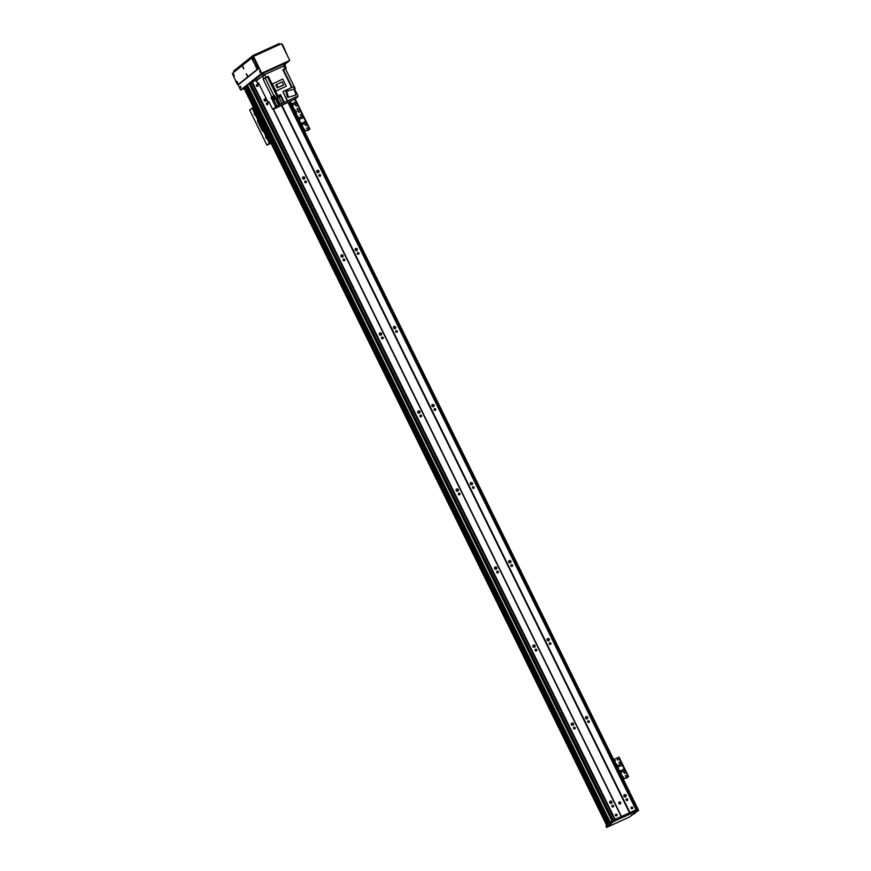 <?xml version="1.0" encoding="UTF-8"?>
<svg xmlns="http://www.w3.org/2000/svg" width="871" height="871" viewBox="0 0 871 871"><rect width="100%" height="100%" fill="white"/><g stroke="black" fill="none" stroke-linecap="round" stroke-linejoin="round"><path stroke-width="1.31" d="M609.863 801.516A1.198 1.121 -128.6 0 1 611.3 803.312M611.409 802.224A2.069 1.938 51.4 0 0 610.952 801.647M610.288 801.146A1.198 1.121 -128.6 0 1 611.573 803.16A1.198 1.121 -128.6 0 1 609.94 802.92A1.198 1.121 -128.6 0 1 610.288 801.146M624.463 794.679A1.198 1.121 -128.6 0 1 625.748 796.693A1.198 1.121 -128.6 0 1 624.115 796.453A1.198 1.121 -128.6 0 1 624.463 794.679M624.039 795.038A1.198 1.121 -128.6 0 1 625.476 796.845M625.585 795.756A2.069 1.938 51.4 0 0 625.128 795.179M571.463 723.474A1.198 1.121 -128.6 0 1 572.9 725.282M573.009 724.193A2.069 1.938 51.4 0 0 572.552 723.616M571.899 723.115A1.198 1.121 -128.6 0 1 573.172 725.129A1.198 1.121 -128.6 0 1 571.55 724.89A1.198 1.121 -128.6 0 1 571.899 723.115M586.074 716.648A1.198 1.121 -128.6 0 1 587.348 718.662A1.198 1.121 -128.6 0 1 585.726 718.423A1.198 1.121 -128.6 0 1 586.074 716.648M585.639 717.007A1.198 1.121 -128.6 0 1 587.076 718.815M587.185 717.726A2.069 1.938 51.4 0 0 586.727 717.149M533.063 645.444A1.198 1.121 -128.6 0 1 534.511 647.251M534.609 646.162A2.069 1.938 51.4 0 0 534.163 645.585M533.498 645.084A1.198 1.121 -128.6 0 1 534.772 647.099A1.198 1.121 -128.6 0 1 533.15 646.859A1.198 1.121 -128.6 0 1 533.498 645.084M547.674 638.617A1.198 1.121 -128.6 0 1 548.948 640.631A1.198 1.121 -128.6 0 1 547.326 640.392A1.198 1.121 -128.6 0 1 547.674 638.617M547.249 638.976A1.198 1.121 -128.6 0 1 548.686 640.784M548.795 639.684A2.069 1.938 51.4 0 0 548.338 639.118M494.674 567.413A1.198 1.121 -128.6 0 1 496.111 569.22M496.22 568.132A2.069 1.938 51.4 0 0 495.762 567.554M495.098 567.054A1.198 1.121 -128.6 0 1 496.383 569.068A1.198 1.121 -128.6 0 1 494.75 568.828A1.198 1.121 -128.6 0 1 495.098 567.054M509.285 560.586A1.198 1.121 -128.6 0 1 510.558 562.601A1.198 1.121 -128.6 0 1 508.925 562.361A1.198 1.121 -128.6 0 1 509.285 560.586M508.849 560.946A1.198 1.121 -128.6 0 1 510.286 562.753M510.395 561.653A2.069 1.938 51.4 0 0 509.938 561.087M456.273 489.382A1.198 1.121 -128.6 0 1 457.711 491.19M457.819 490.101A2.069 1.938 51.4 0 0 457.362 489.524M456.709 489.023A1.198 1.121 -128.6 0 1 457.983 491.037A1.198 1.121 -128.6 0 1 456.36 490.798A1.198 1.121 -128.6 0 1 456.709 489.023M470.884 482.556A1.198 1.121 -128.6 0 1 472.158 484.559A1.198 1.121 -128.6 0 1 470.536 484.33A1.198 1.121 -128.6 0 1 470.884 482.556M470.449 482.915A1.198 1.121 -128.6 0 1 471.897 484.722M471.995 483.623A2.069 1.938 51.4 0 0 471.538 483.057M417.884 411.352A1.198 1.121 -128.6 0 1 419.321 413.159M419.43 412.07A2.069 1.938 51.4 0 0 418.973 411.493M418.309 410.992A1.198 1.121 -128.6 0 1 419.582 413.006A1.198 1.121 -128.6 0 1 417.96 412.767A1.198 1.121 -128.6 0 1 418.309 410.992M432.484 404.525A1.198 1.121 -128.6 0 1 433.758 406.528A1.198 1.121 -128.6 0 1 432.136 406.3A1.198 1.121 -128.6 0 1 432.484 404.525M432.06 404.884A1.198 1.121 -128.6 0 1 433.497 406.692M433.606 405.592A2.069 1.938 51.4 0 0 433.148 405.026M379.484 333.321A1.198 1.121 -128.6 0 1 380.921 335.128M381.03 334.029A2.069 1.938 51.4 0 0 380.573 333.462M379.908 332.962A1.198 1.121 -128.6 0 1 381.193 334.976A1.198 1.121 -128.6 0 1 379.56 334.736A1.198 1.121 -128.6 0 1 379.908 332.962M394.095 326.494A1.198 1.121 -128.6 0 1 395.369 328.498A1.198 1.121 -128.6 0 1 393.736 328.269A1.198 1.121 -128.6 0 1 394.095 326.494M393.659 326.854A1.198 1.121 -128.6 0 1 395.096 328.661M395.205 327.561A2.069 1.938 51.4 0 0 394.748 326.995M341.084 255.29A1.198 1.121 -128.6 0 1 342.532 257.097M342.63 255.998A2.069 1.938 51.4 0 0 342.172 255.432M341.519 254.931A1.198 1.121 -128.6 0 1 342.793 256.945A1.198 1.121 -128.6 0 1 341.171 256.705A1.198 1.121 -128.6 0 1 341.519 254.931M355.695 248.464A1.198 1.121 -128.6 0 1 356.968 250.467A1.198 1.121 -128.6 0 1 355.346 250.227A1.198 1.121 -128.6 0 1 355.695 248.464M355.259 248.823A1.198 1.121 -128.6 0 1 356.707 250.619M356.805 249.531A2.069 1.938 51.4 0 0 356.348 248.964M302.694 177.259A1.198 1.121 -128.6 0 1 304.131 179.067M304.24 177.967A2.069 1.938 51.4 0 0 303.783 177.401M303.119 176.9A1.198 1.121 -128.6 0 1 304.393 178.903A1.198 1.121 -128.6 0 1 302.77 178.675A1.198 1.121 -128.6 0 1 303.119 176.9M317.294 170.422A1.198 1.121 -128.6 0 1 318.579 172.436A1.198 1.121 -128.6 0 1 316.946 172.197A1.198 1.121 -128.6 0 1 317.294 170.422M316.87 170.792A1.198 1.121 -128.6 0 1 318.307 172.589M318.416 171.5A2.069 1.938 51.4 0 0 317.959 170.923M264.294 99.229A1.198 1.121 -128.6 0 1 265.731 101.036M265.84 99.936A2.069 1.938 51.4 0 0 265.383 99.37M264.73 98.869A1.198 1.121 -128.6 0 1 266.003 100.873A1.198 1.121 -128.6 0 1 264.37 100.644A1.198 1.121 -128.6 0 1 264.73 98.869M629.515 812.839L614.882 819.513L636.146 809.79L629.515 812.839L281.649 105.87M619.248 801.995A1.089 1.023 -128.6 0 1 620.413 803.813A1.089 1.023 -128.6 0 1 618.933 803.606A1.089 1.023 -128.6 0 1 619.248 801.995M273.08 109.071L621.219 816.584M255.758 80.382L252.296 81.961L615.144 819.361M615.819 814.243A0.904 0.849 -128.6 0 1 616.777 815.757A0.904 0.849 -128.6 0 1 615.557 815.572A0.904 0.849 -128.6 0 1 615.819 814.243M612.346 805.316A0.904 0.849 -128.6 0 1 613.304 806.829A0.904 0.849 -128.6 0 1 612.084 806.655A0.904 0.849 -128.6 0 1 612.346 805.316M573.945 727.285A0.904 0.849 -128.6 0 1 574.904 728.798A0.904 0.849 -128.6 0 1 573.684 728.624A0.904 0.849 -128.6 0 1 573.945 727.285M535.545 649.254A0.904 0.849 -128.6 0 1 536.514 650.768A0.904 0.849 -128.6 0 1 535.284 650.593A0.904 0.849 -128.6 0 1 535.545 649.254M497.156 571.224A0.904 0.849 -128.6 0 1 498.114 572.737A0.904 0.849 -128.6 0 1 496.895 572.552A0.904 0.849 -128.6 0 1 497.156 571.224M458.756 493.193A0.904 0.849 -128.6 0 1 459.714 494.706A0.904 0.849 -128.6 0 1 458.494 494.521A0.904 0.849 -128.6 0 1 458.756 493.193M420.366 415.162A0.904 0.849 -128.6 0 1 421.324 416.676A0.904 0.849 -128.6 0 1 420.094 416.49A0.904 0.849 -128.6 0 1 420.366 415.162M381.966 337.131A0.904 0.849 -128.6 0 1 382.924 338.645A0.904 0.849 -128.6 0 1 381.705 338.46A0.904 0.849 -128.6 0 1 381.966 337.131M343.566 259.101A0.904 0.849 -128.6 0 1 344.524 260.603A0.904 0.849 -128.6 0 1 343.305 260.429A0.904 0.849 -128.6 0 1 343.566 259.101M305.177 181.07A0.904 0.849 -128.6 0 1 306.135 182.572A0.904 0.849 -128.6 0 1 304.904 182.398A0.904 0.849 -128.6 0 1 305.177 181.07M266.776 103.039A0.904 0.849 -128.6 0 1 267.735 104.542A0.904 0.849 -128.6 0 1 266.515 104.368A0.904 0.849 -128.6 0 1 266.776 103.039M256.814 84.65A0.904 0.849 -128.6 0 1 257.772 86.164A0.904 0.849 -128.6 0 1 256.553 85.979A0.904 0.849 -128.6 0 1 256.814 84.65M319.461 176.214A0.904 0.849 51.4 0 0 318.895 175.496M357.861 254.245A0.904 0.849 51.4 0 0 357.284 253.526M396.261 332.276A0.904 0.849 51.4 0 0 395.684 331.557M434.651 410.306A0.904 0.849 51.4 0 0 434.085 409.588M473.051 488.337A0.904 0.849 51.4 0 0 472.474 487.618M511.451 566.368A0.904 0.849 51.4 0 0 510.874 565.649M549.841 644.409A0.904 0.849 51.4 0 0 549.263 643.68M588.241 722.44A0.904 0.849 51.4 0 0 587.664 721.711M626.641 800.471A0.904 0.849 51.4 0 0 626.064 799.741M631.606 808.713A0.904 0.849 51.4 0 0 631.029 807.994M638.084 809.409L638.65 810.574A61.068 4.888 153.8 0 0 638.095 810.574L636.69 810.999L636.113 809.823L637.518 809.409A61.068 4.888 -26.2 0 1 638.084 809.409L638.138 809.355A61.068 4.888 153.8 0 0 637.637 809.355L636.919 809.584M613.293 820.362L612.019 821.048A61.068 4.888 153.8 0 0 610.19 822.115L247.048 84.944L610.103 822.18A61.068 4.888 -26.2 0 1 612.15 820.983L614.872 819.513L615.449 820.689L612.727 822.159A61.068 4.888 153.8 0 0 610.669 823.345L612.738 822.453L610.059 823.912L609.482 822.736L608.491 823.454L245.655 86.066M609.94 822.518L609.188 822.899L610.059 823.912M245.578 86.24L607.773 824.031L244.925 86.632L607.773 824.031M244.98 86.762L244.457 87.013L607.294 824.412L606.586 824.979L243.771 87.644M282.095 105.663L629.951 812.599M288.061 102.647L636.037 809.823M319.352 174.592A0.904 0.849 -128.6 0 1 320.31 176.105A0.904 0.849 -128.6 0 1 319.091 175.931A0.904 0.849 -128.6 0 1 319.352 174.592M357.741 252.623A0.904 0.849 -128.6 0 1 358.7 254.136A0.904 0.849 -128.6 0 1 357.48 253.962A0.904 0.849 -128.6 0 1 357.741 252.623M396.142 330.653A0.904 0.849 -128.6 0 1 397.1 332.167A0.904 0.849 -128.6 0 1 395.88 331.993A0.904 0.849 -128.6 0 1 396.142 330.653M434.542 408.695A0.904 0.849 -128.6 0 1 435.5 410.197A0.904 0.849 -128.6 0 1 434.27 410.023A0.904 0.849 -128.6 0 1 434.542 408.695M472.931 486.726A0.904 0.849 -128.6 0 1 473.889 488.228A0.904 0.849 -128.6 0 1 472.67 488.054A0.904 0.849 -128.6 0 1 472.931 486.726M511.331 564.756A0.904 0.849 -128.6 0 1 512.29 566.259A0.904 0.849 -128.6 0 1 511.07 566.085A0.904 0.849 -128.6 0 1 511.331 564.756M549.732 642.787A0.904 0.849 -128.6 0 1 550.69 644.3A0.904 0.849 -128.6 0 1 549.459 644.115A0.904 0.849 -128.6 0 1 549.732 642.787M588.121 720.818A0.904 0.849 -128.6 0 1 589.079 722.331A0.904 0.849 -128.6 0 1 587.86 722.146A0.904 0.849 -128.6 0 1 588.121 720.818M626.521 798.849A0.904 0.849 -128.6 0 1 627.479 800.362A0.904 0.849 -128.6 0 1 626.26 800.177A0.904 0.849 -128.6 0 1 626.521 798.849M631.486 807.09A0.904 0.849 -128.6 0 1 632.444 808.604A0.904 0.849 -128.6 0 1 631.225 808.419A0.904 0.849 -128.6 0 1 631.486 807.09M256.934 86.262A0.904 0.849 51.4 0 0 256.357 85.543M266.896 104.651A0.904 0.849 51.4 0 0 266.319 103.932M305.286 182.681A0.904 0.849 51.4 0 0 304.719 181.963M343.686 260.712A0.904 0.849 51.4 0 0 343.109 259.994M382.086 338.754A0.904 0.849 51.4 0 0 381.509 338.024M420.475 416.784A0.904 0.849 51.4 0 0 419.898 416.055M458.875 494.815A0.904 0.849 51.4 0 0 458.298 494.086M497.276 572.846A0.904 0.849 51.4 0 0 496.699 572.127M535.665 650.877A0.904 0.849 51.4 0 0 535.088 650.158M574.065 728.907A0.904 0.849 51.4 0 0 573.488 728.189M612.455 806.938A0.904 0.849 51.4 0 0 611.888 806.219M615.939 815.866A0.904 0.849 51.4 0 0 615.362 815.136M620.141 803.966A1.089 1.023 51.4 0 0 618.846 802.343M244.457 87.013L243.738 87.579M247.124 85.108L245.644 86.055L608.481 823.465M251.861 82.364L614.643 819.644L251.861 82.364L249.171 83.649A61.068 4.888 153.8 0 0 247.342 84.716L247.048 84.944M252.296 81.961L614.882 819.502L252.035 82.114M317.784 170.825L318.47 172.229M356.174 248.856L356.87 250.26M394.574 326.886L395.26 328.291M432.974 404.917L433.66 406.322M471.363 482.948L472.06 484.352M509.764 560.989L510.45 562.383M548.164 639.02L548.85 640.414M586.553 717.051L587.239 718.444M624.953 795.081L625.639 796.475M638.65 810.574L636.81 811.456M606.031 826.274L606.597 825.795M606.401 825.218L609.188 822.899M246.635 85.325L610.473 823.726M637.496 811.141L629.232 817.14L606.575 827.45L609.765 824.075M636.69 810.999L615.449 820.689M635.09 813.362L631.617 814.995L635.09 813.362M610.843 824.434L607.359 826.067L610.843 824.434M615.71 820.569L617.016 819.97M635.111 811.707L636.418 811.119M610.103 822.18L610.669 823.345M612.15 820.983L612.727 822.159M637.518 809.409L638.095 810.574M300.833 117.814A1.089 1.023 -128.6 0 1 302.564 116.758A1.089 1.023 -128.6 0 1 302.444 118.249A1.089 1.023 -128.6 0 1 300.833 117.814M302.346 118.314A1.089 1.023 51.4 0 0 300.996 116.627M303.522 123.279A1.089 1.023 -128.6 0 1 305.253 122.223A1.089 1.023 -128.6 0 1 305.133 123.704A1.089 1.023 -128.6 0 1 303.522 123.279M305.035 123.78A1.089 1.023 51.4 0 0 303.685 122.082M302.422 124.967A1.089 1.023 51.4 0 0 301.105 123.257A1.089 1.023 -128.6 0 1 302.64 123.41A1.089 1.023 -128.6 0 1 302.019 125.108M299.733 119.512A1.089 1.023 51.4 0 0 298.415 117.792A1.089 1.023 -128.6 0 1 299.951 117.944A1.089 1.023 -128.6 0 1 299.33 119.643M306.069 124.989L305.939 125.62L305.275 124.782L306.069 124.989M305.841 125.674L305.188 124.869M297.49 115.908L297.947 116.845M297.926 116.779L297.577 116.072M307.419 128.189L307.289 128.821L306.625 127.983L307.419 128.189M307.191 128.886L306.538 128.07M295.955 112.784L296.739 113.001L296.412 113.72M296.02 112.925A0.762 0.719 51.4 0 1 296.51 113.687L295.988 112.838M299.352 111.804L299.232 112.435L298.557 111.597L299.352 111.804M299.123 112.501L298.47 111.684A0.762 0.719 51.4 0 1 299.123 112.49M304.023 129.169L304.806 129.387L304.447 130.117M304.578 130.073L304.044 129.235M301.072 114.841L300.952 115.473L300.277 114.634L301.072 114.841M300.843 115.538L300.201 114.722M302.477 126.045L302.945 126.992M302.912 126.926L302.564 126.219M304.447 131.194L303.816 129.91M295.367 112.74L304.273 129.692M295.824 112.533L294.213 110.399M303.424 122.593L304.012 123.791M308.345 130.269L309.945 129.006L304.556 131.412M304.578 131.467L307.278 130.236M295.16 98.946L300.353 109.496L295.28 111.749L299.809 109.692L309.401 129.202M265.481 101.101L264.523 99.163M264.795 100.982L264.131 99.621M284.948 65.477L264.24 74.732L256.357 80.851M258.6 83.137L257.642 83.453L256.422 80.72M256.379 80.622L264.686 74.568L284.85 65.554M263.107 79.065L268.246 76.289A165.762 13.261 153.8 0 0 267.43 76.888L265.22 78.074A165.762 13.261 153.8 0 0 263.107 79.065L271.861 96.855L271.044 97.498L271.915 99.25L272.721 98.608L273.298 99.784L272.492 100.426L275.998 98.521L279.166 104.956L280.353 104.324L276.608 96.714L277.533 96.289M268.616 102.081A165.762 13.261 -26.2 0 1 268.05 102.332L258.437 82.789L257.718 83.355M268.05 102.332L268.889 101.667L272.634 109.267L274.343 108.494M279.166 104.956L272.634 109.267M275.661 106.861L272.492 100.426M271.654 97.476L273.842 96.398M273.886 96.333L271.567 97.084M290.348 87.993L291.589 87.416A165.762 13.261 -26.2 0 1 291.339 87.655M291.35 87.688L290.685 87.84M273.799 96.158L274.888 97.606M271.861 96.855A165.762 13.261 -26.2 0 1 273.984 95.864L274.55 95.592L274.082 95.973M274.474 108.755L294.986 99.087L298.002 96.67L296.51 97.356L296.249 96.823M268.932 101.744L269.553 102.996M278.894 97.149L282.041 103.551L296.064 96.91A165.762 13.261 -26.2 0 1 295.683 97.247L296.51 97.356M282.041 103.551L280.353 104.324M291.589 87.416L282.835 69.626L286.276 68.178L285.481 68.842L295.106 88.396L294.616 88.788M297.719 96.093L298.002 96.67M285.481 68.842A165.762 13.261 153.8 0 0 283.456 69.756L282.999 69.952M294.442 88.69A165.762 13.261 -26.2 0 1 295.106 88.396M294.605 88.994L295.106 90.04M285.231 68.755L283.01 69.8L285.231 68.755M268.246 76.289L272.057 84.03M286.276 86.196L275.584 91.215A165.762 13.261 153.8 0 0 275.116 91.564L271.589 84.4L282.748 79.032L286.276 86.196L275.116 91.564M284.24 102.245L280.495 94.634L277.86 95.832L275.584 91.215M287.147 100.916L282.879 91.553L293.473 86.719L297.98 95.886M287.386 100.72L282.879 91.553M287.735 97.519L295.966 94.961L287.735 97.519L285.906 91.749L286.559 91.226L294.126 89.19L295.966 94.961M288.399 96.997L286.559 91.226M283.761 102.626L280.016 95.015L280.495 94.634M276.608 96.714L277.054 96.431A165.762 13.261 -26.2 0 1 277.86 95.832M273.298 99.784A165.762 13.261 -26.2 0 1 275.421 98.793L275.998 98.521M274.55 95.592L275.421 97.345L274.844 97.628A165.762 13.261 153.8 0 0 272.721 98.608M279.776 95.102L277.49 96.191L280.005 95.57M279.939 95.603L277.74 96.648M280.32 96.387L278.176 97.4L280.32 96.387M266.766 77.181L264.544 78.227L266.766 77.181M272.383 83.768L275.9 90.932M282.923 85.282L277.294 87.851L275.857 84.944L282.139 81.852L283.565 84.759L282.923 85.282M283.565 84.759L277.294 87.851M277.936 87.34L276.499 84.433M273.777 96.431L271.632 97.443L272.024 98.227L274.213 97.149L272.024 98.227M254.365 114.417L254.223 113.208L255.105 115.157L254.365 114.417M265.884 137.825L265.742 136.616L266.624 138.565L265.884 137.825M258.143 119.763L257.544 120.035L258.665 119.338L258.36 121.221L262.966 130.585L262.367 130.857L263.597 131.51L269.357 143.214L266.918 145.163L249.639 110.04L253.396 107.394M262.966 130.585L263.663 131.467M262.367 130.857L257.762 121.494L258.36 121.221M257.544 120.035L257.762 121.494M258.665 119.338L264.425 131.042L263.597 131.51M259.416 121.461L259.514 122.267L259.416 121.461M263.249 129.267L263.358 130.062L263.249 129.267M270.674 142.517L269.357 143.214M266.918 145.163L271.023 143.214M293.919 103.769A1.089 1.023 -128.6 0 1 295.65 102.713A1.089 1.023 -128.6 0 1 295.541 104.204A1.089 1.023 -128.6 0 1 293.919 103.769M295.432 104.27A1.089 1.023 51.4 0 0 294.082 102.582M292.83 105.467A1.089 1.023 51.4 0 0 291.513 103.747A1.089 1.023 -128.6 0 1 293.048 103.899A1.089 1.023 -128.6 0 1 292.416 105.598M296.467 105.478L296.347 106.11L295.672 105.271L296.467 105.478M296.238 106.175L295.585 105.358M297.817 108.69L297.697 109.311L297.022 108.472L297.817 108.69M297.621 108.842L296.935 108.559A0.762 0.719 51.4 0 1 297.588 109.376L297.621 108.842M294.42 109.659L295.204 109.877L294.855 110.606M294.485 109.8A0.762 0.719 51.4 0 1 294.975 110.563L294.452 109.724M292.885 106.534L293.342 107.481M293.32 107.416L292.961 106.708M290.424 101.548L294.681 110.192M309.945 129.006L294.659 99.229M619.521 765.478A1.089 1.023 -128.6 0 1 621.252 764.422A1.089 1.023 -128.6 0 1 621.143 765.903A1.089 1.023 -128.6 0 1 619.521 765.478M621.034 765.979A1.089 1.023 51.4 0 0 619.684 764.281M622.21 770.944A1.089 1.023 -128.6 0 1 623.941 769.877A1.089 1.023 -128.6 0 1 623.821 771.368A1.089 1.023 -128.6 0 1 622.21 770.944M623.723 771.445A1.089 1.023 51.4 0 0 622.373 769.746M619.793 770.911A1.089 1.023 -128.6 0 1 621.328 771.075A1.089 1.023 -128.6 0 1 620.707 772.773M621.11 772.631A1.089 1.023 51.4 0 0 619.793 770.922M618.421 767.166A1.089 1.023 51.4 0 0 617.114 765.457A1.089 1.023 -128.6 0 1 618.65 765.609A1.089 1.023 -128.6 0 1 618.018 767.307M624.757 772.653L624.627 773.274L623.963 772.435L624.757 772.653M624.529 773.339L623.876 772.523M616.178 763.562L616.646 764.509M616.614 764.444L616.265 763.736M626.107 775.854L625.977 776.486L625.313 775.647L626.107 775.854M625.911 776.007L625.226 775.734A0.762 0.719 51.4 0 1 625.879 776.54L625.911 776.007M614.643 760.448L615.427 760.655L615.1 761.385M615.198 761.352L614.676 760.503M618.04 759.468L617.92 760.1L617.245 759.262L618.04 759.468M617.811 760.165L617.158 759.349M622.711 776.834L623.494 777.052L623.146 777.77M622.776 776.976A0.762 0.719 51.4 0 1 623.266 777.738L622.732 776.888M619.76 762.506L619.64 763.138L618.976 762.299L619.76 762.506M619.531 763.192L618.889 762.386M621.175 773.709L621.633 774.646M621.6 774.591L621.252 773.873M623.179 778.816L622.504 777.574M614.055 760.405L622.961 777.357M614.523 760.187L613.62 759.283M619.423 764.792L620.021 765.99M623.266 779.131L628.633 776.66L623.244 779.077M628.579 776.671L619.041 757.16L613.968 759.414M240.734 86.719L240.853 87.699L240.734 86.719M240.418 86.251L240.94 87.405M259.841 71.476L259.961 72.456L259.841 71.476M259.525 71.008L260.048 72.151M247.908 84.378L262.019 73.12L289.259 60.687L284.741 64.291M238.012 84.748L240.636 90.061L244.087 88.483L241.125 89.8L243.717 87.721M284.784 64.389L289.749 60.426L281.496 43.648L253.515 56.419L261.768 73.197L240.636 90.061M289.749 60.426L261.768 73.197M253.515 56.419L232.437 73.404M244.065 88.428L241.496 89.571L243.738 87.775M248.202 84.204L262.029 73.175L288.639 60.992L284.719 64.247M255.366 79.599L262.596 73.491L284.447 63.703M233.657 71.041L252.971 55.537L279.09 43.615M281.812 44.29L282.846 45.129L287.386 55.624M246.929 74.579L247.233 75.244M247.037 74.786L247.375 76.31L246.21 73.763L247.037 74.786M233.842 74.688L234.147 75.352M233.961 74.906L234.299 76.43L233.134 73.883L233.961 74.906M256.357 67.045L256.662 67.709M256.466 67.263L256.814 68.787L255.649 66.24L256.466 67.263M237.489 82.103L237.794 82.767M237.609 82.32L237.946 83.845L236.781 81.286L237.609 82.32M252.71 59.631L253.015 60.306M252.819 59.849L253.167 61.373L252.002 58.825L252.819 59.849M243.281 67.165L243.586 67.829M243.39 67.372L243.728 68.896L242.563 66.348L243.39 67.372M251.763 57.998L252.84 57.508L253.744 58.411L258.371 68.842L238.959 84.302M236.977 83.899L237.914 84.781L257.261 69.342L251.719 58.009L232.35 73.469L236.977 83.899M273.32 108.962L621.469 816.508M273.254 108.995L621.404 816.53M252.1 82.07L614.948 819.469M247.092 85.129L609.929 822.529M246.395 85.467L609.243 822.866M245.317 86.36L608.154 823.726M244.599 86.937L607.435 824.304M288.149 102.604L636.135 809.801L288.159 102.604M289.967 101.765L638.138 809.355L289.967 101.765M289.553 101.961L637.637 809.355L289.542 101.961M289.02 102.201L637.06 809.518M288.932 102.245L636.973 809.562M247.31 84.727L610.157 822.126M247.342 84.716L610.19 822.115M249.171 83.649L612.019 821.048L249.204 83.638M250.293 83.039L613.14 820.438M250.402 82.985L613.249 820.384M251.795 82.386L614.588 819.676M281.736 105.837L629.602 812.795M606.368 825.153L606.945 826.329M606.02 826.252L606.597 827.428L605.998 826.274M300.31 109.539L309.891 129.006M308.421 130.236L307.822 130.508M264.24 74.732L263.401 73.022M284.392 65.532L283.543 63.812M262.77 75.527L261.997 73.97M256.074 80.861L255.312 79.305M263.815 78.499L262.465 75.766M283.456 69.756L292.112 87.34M285.057 68.613L283.706 65.891M266.025 77.301L264.686 74.568M274.844 97.628L275.421 98.793M273.984 95.864L265.22 78.074M267.43 76.888L277.054 96.431M278.687 105.337L275.519 98.902M276.967 106.262L273.799 99.827M252.078 108.091L257.838 119.795M252.862 107.656L258.622 119.36M264.381 131.064L270.141 142.768M295.117 98.978L300.288 109.496M627.109 777.901L626.51 778.173M618.497 757.356L628.089 776.856M233.624 70.976L234.092 71.912M278.328 43.844L278.829 44.867M254.452 54.742L254.953 55.755M253.439 56.473L252.971 55.537M237.914 84.781L239.035 84.269M252.623 58.923L253.744 58.411M257.043 67.894L258.154 67.383M258.371 68.842L257.261 69.342M243.684 87.655L606.521 825.033M606.314 825.218L606.891 826.394M307.79 130.53L308.388 130.258M285.209 65.238L284.327 63.452M256.02 80.927L255.247 79.348M257.642 83.453L256.292 80.72M286.276 68.178L284.937 65.445M277.795 96.627L278.176 97.4M279.983 95.549L280.375 96.322M273.832 96.365L274.213 97.149M619.041 757.16L628.633 776.66M234.027 71.966L233.57 71.041M279.613 44.508L279.145 43.55M239.002 84.291L237.881 84.803M252.84 57.508L251.719 58.009"/></g></svg>
